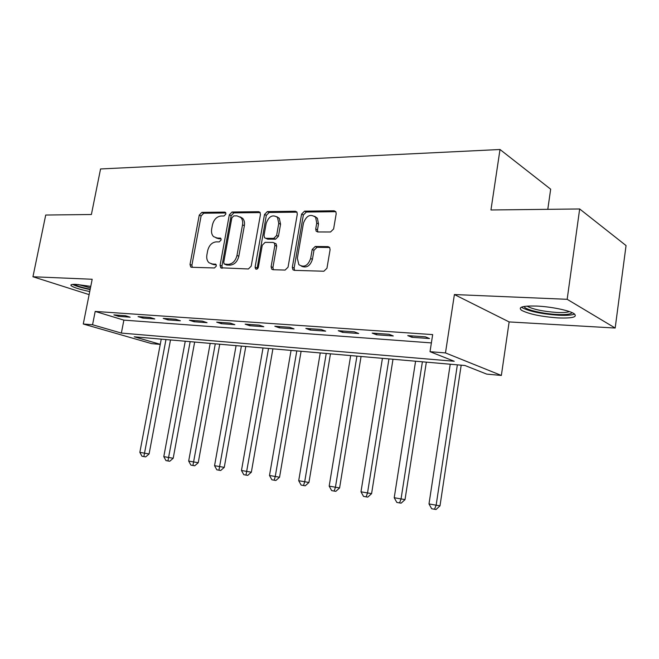 <?xml version="1.0" encoding="UTF-8"?>
<svg xmlns="http://www.w3.org/2000/svg" width="659" height="659" viewBox="0 0 659 659"><rect width="100%" height="100%" fill="white"/><g stroke="black" fill="none" stroke-linecap="round" stroke-linejoin="round"><path stroke-width="0.99" d="M225.905 214.035L225.535 212.445L224.727 212.107L201.868 212.379L199.249 215.131L190.023 264.465L190.723 266.961L191.612 267.282L214.455 267.966L216.35 266.038L215.872 264.3L212.173 263.946L209.051 262.768C207.074 260.939 206.349 258.295 206.893 254.852L207.667 250.675C209.076 245.296 211.934 242.355 216.243 241.861L219.249 241.894L221.144 239.95L220.724 238.286L216.968 237.965L213.574 236.622C211.786 234.818 211.152 232.297 211.671 229.052L212.437 224.908C213.837 219.554 216.696 216.597 221.012 216.02L224.011 215.995L225.905 214.035M536.739 306.064C522.744 305.702 517.686 307.119 521.574 310.323C529.062 314.129 541.261 316.658 558.173 317.926C572.63 318.437 577.918 317.012 574.03 313.643C569.277 310.405 550.858 306.649 536.739 306.064M90.769 286.377L76.073 284.375C71.691 284.21 70.093 284.688 71.296 285.808C73.956 287.621 80.11 289.532 89.739 291.542M330.53 231.993L333.611 228.978L336.189 213.771L335.843 211.712L334.138 210.789L304.54 211.152L301.583 214.109L292.324 267.299L292.917 269.737L294.26 270.347L323.866 271.236L326.946 268.262L330.093 249.712L329.648 247.471L328.042 246.639L315.224 246.482L312.201 249.44L310.636 258.517C307.934 265.849 304.005 267.883 298.848 264.638L297.349 258.237L303.445 223.137C306.419 215.477 310.488 213.549 315.653 217.355L316.732 223.088L315.719 228.97L316.155 231.169L317.72 231.96L330.53 231.993M579.673 208.969L626.05 245.568L615.176 328.034L567.168 299.31L579.673 208.969L490.955 209.974L500.008 149.502L100.555 168.959L91.395 214.513L45.718 215.032L32.95 276.755L92.186 279.259L83.273 324.006L92.557 324.747L95.193 311.427L432.666 334.599L430.022 351.684L445.476 352.919L501.359 375.449L486.713 374.114L464.941 365.498L134.247 336.798L160.261 344.319M567.168 299.31L454.397 294.548L445.476 352.919M260.453 214.521L259.976 212.289L258.666 211.704L232.042 212.017L229.324 214.834L220.073 265.297L220.757 267.793L248.377 268.979L251.194 266.162L260.453 214.521M267.34 211.597L295.389 211.259L296.888 211.992L297.308 214.15L288.049 267.183L285.108 270.075L272.966 269.712L271.722 269.177L271.104 266.714L274.869 245.379L274.325 243.031L273.015 242.446L265.124 242.364L262.274 245.222L258.353 267.233C257.735 269.004 256.796 269.547 255.544 268.88L255.091 267.142L264.506 214.48L267.34 211.597L269.144 212.478L296.995 212.157M32.95 276.755L89.13 294.622M95.193 311.427L123.876 320.126L431.381 342.902M118.678 316.369L130.153 317.185L125.367 315.71L113.875 314.903L118.678 316.369L118.892 315.257M142.838 318.091L154.774 318.94L150.013 317.449L138.06 316.608L142.838 318.091L143.052 316.954M167.963 319.887L180.377 320.768L175.665 319.253L163.226 318.379L167.963 319.887L168.177 318.725M194.108 321.749L207.041 322.671L202.362 321.139L189.413 320.225L194.108 321.749L194.331 320.571M221.342 323.693L234.826 324.656L230.197 323.099L216.696 322.144L221.342 323.693L221.564 322.49M249.736 325.719L263.798 326.724L259.234 325.142L245.14 324.146L249.736 325.719L249.959 324.492M279.358 327.836L294.038 328.882L289.54 327.276L274.828 326.238L279.358 327.836L279.581 326.576M310.29 330.044L325.637 331.131L321.221 329.508L305.834 328.421L310.29 330.044L310.513 328.75M342.631 332.35L358.677 333.495L354.353 331.839L338.265 330.711L342.631 332.35L342.845 331.032M376.47 334.764L393.275 335.958L389.057 334.286L372.195 333.1L376.47 334.764L376.684 333.413M411.908 337.293L429.528 338.545L425.434 336.848L407.756 335.604L411.908 337.293L412.13 335.909M547.794 209.331L550.669 189.191L500.008 149.502M454.397 294.548L509.135 321.921L615.176 328.034M509.135 321.921L501.359 375.449M160.244 344.41L151.586 343.619L83.273 324.006M92.557 324.747L121.363 333.075L454.232 361.264L430.022 351.684M123.876 320.126L121.363 333.075M215.979 237.858L218.821 238.756L216.968 237.965M221.053 238.772L218.821 238.756M211.407 263.872L214.051 264.696L212.173 263.946M216.218 264.753L214.051 264.696M225.848 212.964L203.722 213.219L201.11 215.963L191.909 265.19L192.255 267.307M260.181 212.577L233.871 212.873L231.161 215.682L221.943 266.038L222.322 268.205M233.764 215.905L231.853 217.874L223.739 262.274L224.2 264.012L228.154 264.383C232.594 263.946 235.535 260.972 236.976 255.453L242.528 224.834C243.014 221.786 242.463 219.348 240.864 217.528L236.993 215.872L233.764 215.905M224.9 264.292L226.787 265.042L224.925 264.292M240.131 216.869L242.693 218.376C244.291 220.197 244.843 222.627 244.365 225.675L238.83 256.227C237.388 261.738 234.447 264.704 230.016 265.132L226.787 265.042M274.836 243.262L276.137 243.855L276.681 246.194L272.925 267.48L273.361 269.729M269.144 212.478L266.318 215.353L257.026 269.078M278.757 223.368L277.505 217.404C272.62 214.224 268.839 216.226 266.17 223.409L264.028 235.42L264.564 237.751L265.849 238.319L273.732 238.377L276.615 235.485L278.757 223.368L280.561 224.233L279.301 218.277L276.772 216.687M265.816 238.319L267.669 239.143L265.849 238.319M280.561 224.233L278.428 236.326L275.544 239.209L267.669 239.143M314.64 216.284L317.407 218.253L318.495 223.978L317.481 229.843L317.86 231.96M301.575 266.261C306.624 268.229 310.241 265.923 312.424 259.325L310.636 258.517M329.657 247.487L316.995 247.314L313.981 250.272L312.424 259.325M334.138 210.789L335.826 211.687L306.311 212.05L303.354 215.007L294.128 268.081L294.589 270.363M161.241 339.138L139.848 452.354L149.091 453.969L170.5 339.945M149.091 453.969L145.68 456.893L143.868 456.588L165.969 339.55M143.868 456.588L141.982 456.25L139.848 452.354M185.253 341.222L163.794 456.629L173.193 458.269L194.66 342.037M173.193 458.269L169.734 461.251L167.938 460.954L190.163 341.65M167.938 460.954L165.977 460.6L163.794 456.629M210.18 343.388L188.68 461.069L198.235 462.733L219.744 344.22M198.235 462.733L194.726 465.773L192.939 465.485L215.287 343.833M192.939 465.485L190.904 465.114L188.68 461.069M236.087 345.637L214.554 465.682L224.266 467.371L245.799 346.477M224.266 467.371L220.707 470.485L218.945 470.196L241.392 346.099M218.945 470.196L216.819 469.809L214.554 465.682M263.023 347.977L241.474 470.485L251.351 472.206L272.9 348.833M251.351 472.206L247.743 475.378L245.996 475.098L268.543 348.454M245.996 475.098L243.789 474.694L241.474 470.485M90.192 289.268C82.606 287.686 77.449 286.138 74.722 284.606L74.335 284.334M78.108 284.507L90.464 287.901M72.622 284.416C75.958 286.138 81.798 287.868 90.126 289.598M572.127 312.646C570.925 314.252 565.933 314.87 557.152 314.483C543.156 313.849 525.627 309.788 524.317 306.83L524.177 306.443M527.043 306.114L527.365 306.336C533.37 309.425 543.156 311.46 556.723 312.44C562.827 312.728 567.053 312.44 569.401 311.575M521.458 307.16L522.126 307.662C529.556 311.468 541.673 313.989 558.478 315.224C566.443 315.603 571.823 315.208 574.607 314.038M291.056 350.407L269.498 475.485L279.548 477.231L301.097 351.28M279.548 477.231L275.89 480.477L274.169 480.197L275.248 476.506L296.797 350.909M274.169 480.197L271.87 479.785L269.498 475.485M320.249 352.944L298.708 480.699L308.939 482.479L330.464 353.825M308.939 482.479L305.224 485.798L303.527 485.518L304.697 481.762L326.238 353.463M303.527 485.518L301.13 485.082L298.708 480.699M350.679 355.58L329.179 486.128L339.591 487.94L361.066 356.486M339.591 487.94L335.826 491.334L334.154 491.07L335.431 487.248L356.923 356.124M334.154 491.07L331.658 490.617L329.179 486.128M382.426 358.339L360.984 491.803L371.585 493.649L392.995 359.254M371.585 493.649L367.763 497.125L366.132 496.861L367.516 492.973L388.942 358.908M366.132 496.861L363.521 496.392L360.984 491.803M415.582 361.214L394.222 497.734L405.021 499.613L426.34 362.153M405.021 499.613L401.142 503.171L399.552 502.916L401.051 498.954L422.386 361.807M399.552 502.916L396.825 502.422L394.222 497.734M450.229 364.221L428.993 503.937L439.998 505.848L461.185 365.177M439.998 505.848L436.06 509.498L434.512 509.25L436.143 505.214L457.354 364.839M434.512 509.25L431.661 508.732L428.993 503.937M225.592 212.511L224.727 212.107M215.897 264.317L215.18 264.028M220.765 238.327L219.966 237.981M191.909 265.19L190.023 264.465M201.11 215.963L199.249 215.131M203.722 213.219L201.868 212.379M221.943 266.038L220.073 265.297M231.161 215.682L229.324 214.834M233.871 212.873L232.042 212.017M260.033 212.363L258.666 211.704M230.016 265.132L228.154 264.383M238.83 256.227L236.976 255.453M244.365 225.675L242.528 224.834M296.912 212.025L295.389 211.259M272.925 267.48L271.104 266.714M276.681 246.194L274.869 245.379M256.936 267.9L255.091 267.142M266.318 215.353L264.506 214.48M275.544 239.209L273.732 238.377M278.428 236.326L276.615 235.485M317.481 229.843L315.719 228.97M318.495 223.978L316.732 223.088M313.981 250.272L312.201 249.44M316.995 247.314L315.224 246.482M329.574 247.38L328.042 246.639M294.128 268.081L292.324 267.299M303.354 215.007L301.583 214.109M306.311 212.05L304.54 211.152M191.547 267.282L190.723 266.961M221.729 268.18L220.757 267.793M242.693 218.376L240.864 217.528M273.007 269.712L271.722 269.177M276.137 243.855L274.325 243.031M256.367 269.218L255.544 268.88M279.301 218.277L277.505 217.404M317.762 231.96L316.155 231.169M317.407 218.253L315.653 217.355M294.351 270.355L292.917 269.737M524.984 306.328L524.317 306.83"/></g></svg>
